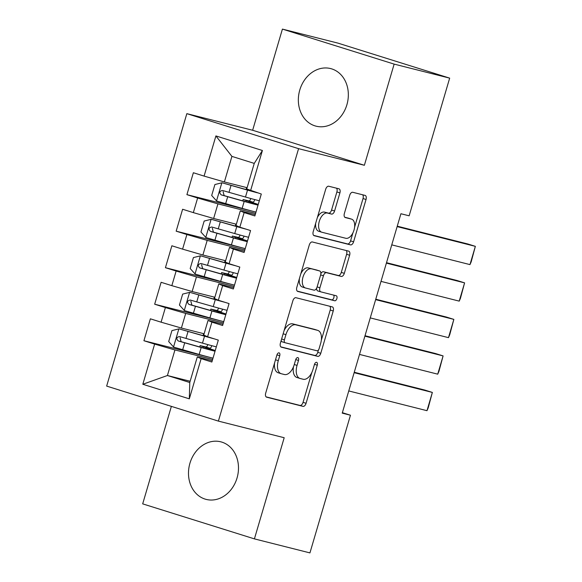 <?xml version="1.0" encoding="UTF-8"?>
<svg xmlns="http://www.w3.org/2000/svg" width="582" height="582" viewBox="0 0 582 582"><rect width="100%" height="100%" fill="white"/><g stroke="black" fill="none" stroke-linecap="round" stroke-linejoin="round"><path stroke-width="0.87" d="M279.054 352.859A2.619 1.455 107.4 0 0 276.908 355.013L265.698 393.097A3.739 2.081 107.4 0 0 266.6 397.171A3.739 2.081 107.4 0 0 266.658 397.193L302.989 406.367A3.739 2.081 107.4 0 0 306.067 403.29L317.277 365.198A2.619 1.455 107.4 0 0 316.644 362.346A2.619 1.455 107.4 0 0 316.601 362.331A2.619 1.455 107.4 0 0 314.447 364.485L313 369.417A11.96 6.657 107.4 0 1 303.164 379.26L300.137 378.489A11.96 6.657 107.4 0 1 299.934 378.438A11.96 6.657 107.4 0 1 297.053 365.394L298.501 360.462A2.619 1.455 107.4 0 0 297.875 357.61A2.619 1.455 107.4 0 0 297.831 357.595A2.619 1.455 107.4 0 0 295.678 359.749L294.23 364.674A11.96 6.657 107.4 0 1 284.394 374.517L281.368 373.753A11.96 6.657 107.4 0 1 281.164 373.695A11.96 6.657 107.4 0 1 278.283 360.651L279.731 355.726A2.619 1.455 107.4 0 0 279.105 352.867A2.619 1.455 107.4 0 0 279.054 352.859M299.788 89.992A29.704 24.67 -75.8 0 0 316.07 126.17A29.704 24.67 -75.8 0 0 346.894 104.753A29.704 24.67 -75.8 0 0 330.612 68.574A29.704 24.67 -75.8 0 0 299.788 89.992M189.936 463.228A29.704 24.67 -75.8 0 0 206.217 499.414A29.704 24.67 -75.8 0 0 237.041 477.997A29.704 24.67 -75.8 0 0 220.76 441.811A29.704 24.67 -75.8 0 0 189.936 463.228M339.903 192.897A3.739 2.081 107.4 0 0 339.008 188.823A3.739 2.081 107.4 0 0 338.942 188.801L328.75 186.233A3.739 2.081 107.4 0 0 325.673 189.303L313.225 231.607A3.739 2.081 107.4 0 0 314.127 235.681A3.739 2.081 107.4 0 0 314.193 235.703L350.524 244.869A3.739 2.081 107.4 0 0 353.594 241.799L366.042 199.495A3.739 2.081 107.4 0 0 365.147 195.421A3.739 2.081 107.4 0 0 365.081 195.399L352.772 192.293A3.739 2.081 107.4 0 0 349.695 195.37L344.369 213.47A3.739 2.081 107.4 0 0 345.264 217.552A3.739 2.081 107.4 0 0 345.33 217.566L351.433 219.108A9.996 5.565 107.4 0 1 351.608 219.152A9.996 5.565 107.4 0 1 353.965 230.21A9.996 5.565 107.4 0 1 345.795 238.285L321.875 232.247A9.996 5.565 107.4 0 1 321.708 232.203A9.996 5.565 107.4 0 1 319.343 221.145A9.996 5.565 107.4 0 1 327.521 213.07L331.507 214.074A3.739 2.081 107.4 0 0 334.577 211.004L339.903 192.897L336.883 191.951A3.739 2.081 107.4 0 0 336.491 188.182M394.145 64.115L282.416 29.1L252.639 130.259L364.376 165.281L394.145 64.115L449.668 78.134L409.146 215.813L400.918 213.74L342.231 413.14L350.459 415.221L342.369 412.682M364.376 165.281L298.573 148.665L218.388 421.113L106.651 386.092L186.837 113.65L298.573 148.665M171.377 406.374L142.685 503.867L254.414 538.881L284.191 437.722L218.388 421.113M254.414 538.881L309.937 552.9L350.459 415.221M295.94 297.715A3.739 2.081 107.4 0 0 292.862 300.792L280.415 343.089A3.739 2.081 107.4 0 0 281.317 347.17A3.739 2.081 107.4 0 0 281.375 347.185L317.707 356.359A3.739 2.081 107.4 0 0 320.784 353.281L333.231 310.984A3.739 2.081 107.4 0 0 332.329 306.903A3.739 2.081 107.4 0 0 332.271 306.889L295.94 297.715M296.82 287.348L309.268 245.051A3.739 2.081 107.4 0 1 312.345 241.974L348.676 251.148A3.739 2.081 107.4 0 1 348.734 251.162A3.739 2.081 107.4 0 1 349.637 255.236L344.311 273.344A3.739 2.081 107.4 0 1 341.234 276.414L326.502 272.696A3.739 2.081 107.4 0 0 323.432 275.773L319.896 287.784A3.739 2.081 107.4 0 0 320.798 291.858A3.739 2.081 107.4 0 0 320.857 291.873L336.2 295.751A2.619 1.455 107.4 0 1 336.243 295.758A2.619 1.455 107.4 0 1 336.862 298.653A2.619 1.455 107.4 0 1 334.723 300.77L297.78 291.444A3.739 2.081 107.4 0 1 297.722 291.422A3.739 2.081 107.4 0 1 296.82 287.348M190.139 381.254L167.42 375.514L189.768 382.519L189.317 398.837L201.139 358.665L211.863 362.026L218.315 340.114L207.592 336.752L211.892 322.144L222.615 325.505L229.061 303.593L218.337 300.232L222.637 285.624L233.36 288.985L239.806 267.073L229.09 263.711L233.389 249.103L244.105 252.464L250.558 230.552L239.835 227.191L244.134 212.583L254.858 215.944L261.303 194.032L246.732 188.961L254.254 163.397L231.912 156.391L224.383 181.955L247.103 187.695M189.317 398.837L142.816 384.266L154.637 344.093L174.942 349.949L212.619 359.465M212.997 358.17L143.921 340.732L154.637 344.093M143.921 340.732L150.367 318.82L161.09 322.181L165.39 307.572L185.694 313.429L223.364 322.945M223.743 321.65L154.667 304.211L165.39 307.572M154.667 304.211L161.119 282.299L171.835 285.66L176.135 271.052L196.44 276.908L234.117 286.424M234.495 285.129L165.419 267.691L176.135 271.052M165.419 267.691L171.865 245.779L182.588 249.14L186.887 234.531L207.192 240.388L244.862 249.904M245.24 248.609L176.164 231.17L186.887 234.531M176.164 231.17L182.61 209.258L193.333 212.619L197.633 198.011L217.937 203.867L255.614 213.383M255.993 212.088L186.909 194.65L197.633 198.011M186.909 194.65L193.362 172.738L204.086 176.099L215.907 135.926L262.409 150.498L250.587 190.67M255.236 214.649L240.286 210.873L235.986 225.481L239.835 227.191M244.134 212.583L240.286 210.873M204.086 176.099L224.383 181.955M215.907 135.926L231.912 156.391M244.491 251.169L229.534 247.394L225.234 262.002L229.09 263.711M233.389 249.103L229.534 247.394M217.937 203.867L213.638 218.476L236.357 224.215M193.333 212.619L213.638 218.476M233.738 287.69L218.788 283.914L214.489 298.522L218.337 300.232M222.637 285.624L218.788 283.914M207.192 240.388L202.892 254.996L225.605 260.736M182.588 249.14L202.892 254.996M222.993 324.21L208.036 320.435L203.736 335.043L207.592 336.752M211.892 322.144L208.036 320.435M196.44 276.908L192.14 291.517L214.86 297.257M171.835 285.66L192.14 291.517M212.241 360.731L197.291 356.955L189.768 382.519M201.139 358.665L197.291 356.955M185.694 313.429L181.395 328.037L204.115 333.777M161.09 322.181L181.395 328.037M449.668 78.134L337.938 43.119L282.416 29.1M252.639 130.259L186.837 113.65M174.942 349.949L167.42 375.514L142.816 384.266M254.254 163.397L262.409 150.498M274.588 362.892A11.96 6.657 107.4 0 0 278.145 372.749L281.164 373.695M293.488 366.784A11.96 6.657 107.4 0 0 296.915 377.492L299.934 378.438M266.09 396.866L299.97 405.414A3.739 2.081 107.4 0 0 303.047 402.344L311.836 372.48M321.322 340.237L330.212 310.039A3.739 2.081 107.4 0 0 329.812 306.27M280.815 346.857L314.687 355.413A3.739 2.081 107.4 0 0 317.765 352.336L318.456 349.971M284.402 339.859A2.619 1.455 107.4 0 0 285.035 342.711A2.619 1.455 107.4 0 0 285.078 342.725L316.964 350.779A2.619 1.455 107.4 0 0 319.118 348.625L320.646 343.424A11.96 6.657 107.4 0 0 317.765 330.38A11.96 6.657 107.4 0 0 317.568 330.329L295.765 324.821A11.96 6.657 107.4 0 0 285.929 334.665L284.402 339.859L281.623 338.986M281.208 340.39A2.619 1.455 107.4 0 0 282.008 341.765A2.619 1.455 107.4 0 0 282.059 341.78L284.991 342.696M314.942 329.507A11.96 6.657 107.4 0 0 314.746 329.434A11.96 6.657 107.4 0 0 314.542 329.376L317.568 330.329M284.074 330.649A11.96 6.657 107.4 0 1 292.746 323.876L314.542 329.376M320.849 273.715A3.739 2.081 107.4 0 1 323.483 271.75L338.215 275.468A3.739 2.081 107.4 0 0 341.292 272.398L346.617 254.29A3.739 2.081 107.4 0 0 346.225 250.522M316.63 288.177A3.739 2.081 107.4 0 0 317.772 290.913A3.739 2.081 107.4 0 0 317.837 290.927L320.733 291.837M297.22 291.116L331.704 299.817A2.619 1.455 107.4 0 0 333.69 298.122A2.619 1.455 107.4 0 0 333.639 295.103M311.21 268.84A9.996 5.565 107.4 0 0 303.04 276.916A9.996 5.565 107.4 0 0 305.397 287.966A9.996 5.565 107.4 0 0 305.572 288.017L313.996 290.142A3.739 2.081 107.4 0 0 317.066 287.072L320.602 275.06A3.739 2.081 107.4 0 0 319.7 270.979A3.739 2.081 107.4 0 0 319.642 270.965L308.191 267.895A9.996 5.565 107.4 0 0 300.763 273.955M299.468 278.349A9.996 5.565 107.4 0 0 302.378 287.021A9.996 5.565 107.4 0 0 302.545 287.072M316.746 270.055A3.739 2.081 107.4 0 0 316.681 270.033A3.739 2.081 107.4 0 0 316.623 270.019L319.642 270.965M308.191 267.895L316.623 270.019M317.357 217.559A9.996 5.565 107.4 0 1 324.501 212.124L328.488 213.128A3.739 2.081 107.4 0 0 331.558 210.051L336.883 191.951M315.684 223.262A9.996 5.565 107.4 0 0 318.689 231.25A9.996 5.565 107.4 0 0 318.856 231.301M348.749 218.265A9.996 5.565 107.4 0 0 348.582 218.206A9.996 5.565 107.4 0 0 348.414 218.163L351.433 219.108M344.762 217.239L348.414 218.163M354.605 227.147L363.023 198.549A3.739 2.081 107.4 0 0 362.63 194.781M313.625 235.375L347.505 243.923A3.739 2.081 107.4 0 0 350.575 240.853L352.932 232.851M208.007 349.207L208.24 348.414L200.113 345.613L205.759 346.923A2.284 1.273 107.4 0 0 207.643 345.046A2.284 1.273 107.4 0 0 207.745 344.588M211.695 345.657A2.284 1.273 -72.6 0 1 211.564 346.275A2.284 1.273 -72.6 0 1 209.687 348.16L204.864 347.01L211.87 349.396A29.136 0.764 16.4 0 1 215.245 350.531M210.495 337.662A24.182 0.633 16.4 0 1 202.718 335.523L179.038 328.852L171.923 330.612L168.693 341.569L173.662 347.112L199.153 354.445A29.136 0.764 16.4 0 0 212.997 358.163M354.14 372.684L432.353 392.428L426.977 410.688L348.764 390.944M179.038 328.852L204.529 336.185A29.136 0.764 16.4 0 0 214.474 338.906M426.977 410.688L428.192 407.909L432.353 392.428L424.802 390.064L354.263 372.254M203.889 334.526L203.445 334.294L203.947 334.337M216.329 346.843A29.136 0.764 -163.6 0 1 202.485 343.118L179.511 336.563C176.419 337.211 175.99 338.673 178.223 340.95L201.197 347.505A29.136 0.764 16.4 0 0 215.042 351.222M208.24 348.414A24.182 0.633 -163.6 0 1 213.71 350.459A24.182 0.633 -163.6 0 1 199.386 346.843L181.177 341.699L180.107 337.793M218.752 312.687L218.985 311.894L210.866 309.093L216.511 310.402A2.284 1.273 107.4 0 0 218.388 308.525A2.284 1.273 107.4 0 0 218.497 308.067M222.448 309.137A2.284 1.273 -72.6 0 1 222.317 309.755A2.284 1.273 -72.6 0 1 220.433 311.639L215.609 310.49L222.615 312.876A29.136 0.764 16.4 0 1 225.991 314.011M221.247 301.141A24.182 0.633 16.4 0 1 213.463 299.002L189.783 292.331L182.668 294.092L179.445 305.048L184.407 310.592L209.906 317.925A29.136 0.764 16.4 0 0 223.75 321.642M364.885 336.163L443.098 355.908L437.722 374.168L359.516 354.423M189.783 292.331L215.282 299.665A29.136 0.764 16.4 0 0 225.219 302.385M437.722 374.168L438.937 371.389L443.098 355.908L435.547 353.543L365.016 335.734M214.642 298.006L214.198 297.773L214.693 297.817M227.082 310.322A29.136 0.764 -163.6 0 1 213.238 306.598L190.256 300.043C187.164 300.69 186.735 302.153 188.968 304.43L211.95 310.984A29.136 0.764 16.4 0 0 225.787 314.702M218.985 311.894A24.182 0.633 -163.6 0 1 224.456 313.938A24.182 0.633 -163.6 0 1 210.131 310.322L191.929 305.179L190.852 301.272M229.504 276.166L229.737 275.373L221.611 272.572L227.256 273.882A2.284 1.273 107.4 0 0 229.141 272.005A2.284 1.273 107.4 0 0 229.243 271.547M233.193 272.616A2.284 1.273 -72.6 0 1 233.062 273.234A2.284 1.273 -72.6 0 1 231.185 275.119L226.362 273.969L233.367 276.355A29.136 0.764 16.4 0 1 236.743 277.49M231.992 264.621A24.182 0.633 16.4 0 1 224.208 262.482L200.528 255.811L193.413 257.571L190.19 268.528L195.159 274.071L220.651 281.404A29.136 0.764 16.4 0 0 234.495 285.122M375.637 299.643L453.851 319.387L448.475 337.647L370.261 317.903M200.528 255.811L226.027 263.144A29.136 0.764 16.4 0 0 235.972 265.865M448.475 337.647L449.69 334.868L453.851 319.387L446.299 317.023L375.761 299.213M225.387 261.485L224.943 261.253L225.445 261.296M237.827 273.802A29.136 0.764 -163.6 0 1 223.983 270.077L201.008 263.522C197.916 264.17 197.487 265.632 199.721 267.909L222.695 274.464A29.136 0.764 16.4 0 0 236.539 278.181M229.737 275.373A24.182 0.633 -163.6 0 1 235.208 277.418A24.182 0.633 -163.6 0 1 220.876 273.802L202.674 268.658L201.605 264.752M240.25 239.646L240.482 238.853L232.363 236.052L238.009 237.361A2.284 1.273 107.4 0 0 239.886 235.484A2.284 1.273 107.4 0 0 239.995 235.026M243.945 236.096A2.284 1.273 -72.6 0 1 243.814 236.714A2.284 1.273 -72.6 0 1 241.93 238.598L237.107 237.449L244.113 239.835A29.136 0.764 16.4 0 1 247.488 240.97M242.745 228.1A24.182 0.633 16.4 0 1 234.961 225.962L211.281 219.29L204.166 221.051L200.943 232.007L205.904 237.551L231.403 244.884A29.136 0.764 16.4 0 0 245.248 248.601M386.383 263.122L464.596 282.867L459.22 301.127L381.014 281.382M211.281 219.29L236.779 226.624A29.136 0.764 16.4 0 0 246.717 229.344M459.22 301.127L460.435 298.348L464.596 282.867L457.045 280.502L386.513 262.693M236.139 224.965L235.695 224.732L236.19 224.776M248.579 237.281A29.136 0.764 -163.6 0 1 234.735 233.557L211.753 227.002C208.662 227.649 208.232 229.112 210.466 231.389L233.447 237.943A29.136 0.764 16.4 0 0 247.285 241.661M240.482 238.853A24.182 0.633 -163.6 0 1 245.953 240.897A24.182 0.633 -163.6 0 1 231.629 237.281L213.427 232.138L212.35 228.231M251.002 203.125L251.235 202.332L243.109 199.531L248.754 200.841A2.284 1.273 107.4 0 0 250.631 198.964A2.284 1.273 107.4 0 0 250.74 198.506M254.69 199.575A2.284 1.273 -72.6 0 1 254.56 200.193A2.284 1.273 -72.6 0 1 252.683 202.078L247.859 200.928L254.865 203.314A29.136 0.764 16.4 0 1 258.241 204.449M253.49 191.58A24.182 0.633 16.4 0 1 245.706 189.441L222.026 182.77L214.911 184.53L211.688 195.487L216.657 201.03L242.148 208.363A29.136 0.764 16.4 0 0 255.993 212.081M397.135 226.602L475.349 246.346L469.972 264.606L391.759 244.862M222.026 182.77L247.525 190.103A29.136 0.764 16.4 0 0 257.47 192.824M469.972 264.606L471.187 261.827L475.349 246.346L467.797 243.982L397.259 226.172M246.884 188.444L246.441 188.212L246.943 188.255M259.325 200.761A29.136 0.764 -163.6 0 1 245.48 197.036L222.506 190.481C219.414 191.129 218.985 192.591 221.218 194.868L244.193 201.423A29.136 0.764 16.4 0 0 258.037 205.14M251.235 202.332A24.182 0.633 -163.6 0 1 256.706 204.377A24.182 0.633 -163.6 0 1 242.374 200.761L224.172 195.617L223.102 191.711M275.504 359.778L278.283 360.651M295.729 359.589L298.501 360.462M294.274 364.521L297.053 365.394M314.498 364.332L317.277 365.198M303.047 402.344L306.067 403.29M299.97 405.414L302.989 406.367M276.959 354.853L279.731 355.726M330.212 310.039L333.231 310.984M317.765 352.336L320.784 353.281M314.687 355.413L317.707 356.359M292.746 323.876L295.765 324.821M283.15 333.792L285.929 334.665M346.617 254.29L349.637 255.236M341.292 272.398L344.311 273.344M338.215 275.468L341.234 276.414M323.483 271.75L326.502 272.696M320.646 274.9L323.432 275.773M317.117 286.911L319.896 287.784M331.704 299.817L334.723 300.77M331.558 210.051L334.577 211.004M328.488 213.128L331.507 214.074M324.501 212.124L327.521 213.07M363.023 198.549L366.042 199.495M350.575 240.853L353.594 241.799M347.505 243.923L350.524 244.869M209.687 348.16L205.759 346.923M178.856 328.895L173.538 346.974M201.197 347.505L199.153 354.445M202.951 347.84L203.263 346.785M204.529 336.185L202.485 343.118M184.705 342.849L182.661 349.782M188.037 331.522L185.993 338.462M181.177 341.699L178.223 340.95M220.433 311.639L216.511 310.402M189.601 292.375L184.283 310.453M211.95 310.984L209.906 317.925M213.696 311.319L214.009 310.264M215.282 299.665L213.238 306.598M195.45 306.328L193.406 313.262M198.782 295.001L196.738 301.942M191.929 305.179L188.968 304.43M231.185 275.119L227.256 273.882M200.353 255.854L195.035 273.933M222.695 274.464L220.651 281.404M224.448 274.799L224.754 273.744M226.027 263.144L223.983 270.077M206.195 269.808L204.158 276.741M209.527 258.481L207.49 265.421M202.674 268.658L199.721 267.909M241.93 238.598L238.009 237.361M211.099 219.334L205.781 237.412M233.447 237.943L231.403 244.884M235.193 238.278L235.506 237.223M236.779 226.624L234.735 233.557M216.948 233.287L214.903 240.221M220.28 221.96L218.235 228.901M213.427 232.138L210.466 231.389M252.683 202.078L248.754 200.841M221.851 182.813L216.526 200.892M244.193 201.423L242.148 208.363M245.946 201.758L246.251 200.703M247.525 190.103L245.48 197.036M227.693 196.767L225.656 203.7M231.025 185.44L228.988 192.38M224.172 195.617L221.218 194.868M282.008 341.765L285.035 342.711M314.746 329.434L317.765 330.38M317.772 290.913L320.798 291.858M302.378 287.021L305.397 287.966M316.681 270.033L319.7 270.979M318.689 231.25L321.708 232.203M348.582 218.206L351.608 219.152M200.113 345.613L199.728 346.945M203.445 334.294L203.06 335.618M210.866 309.093L210.473 310.424M214.198 297.773L213.805 299.097M221.611 272.572L221.218 273.904M224.943 261.253L224.55 262.577M232.363 236.052L231.971 237.383M235.695 224.732L235.303 226.056M243.109 199.531L242.716 200.863M246.441 188.212L246.048 189.536"/></g></svg>
